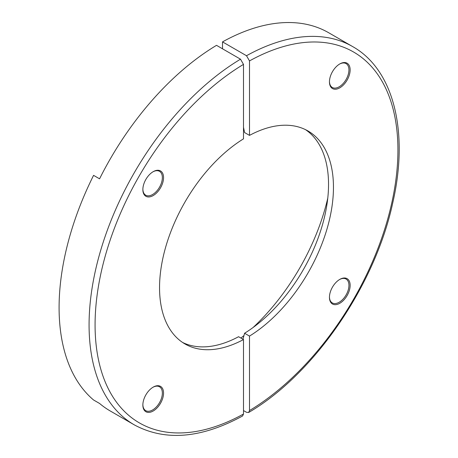 <?xml version="1.0" encoding="UTF-8"?>
<svg xmlns="http://www.w3.org/2000/svg" width="458" height="458" viewBox="0 0 458 458"><rect width="100%" height="100%" fill="white"/><g stroke="black" fill="none" stroke-linecap="round" stroke-linejoin="round"><path stroke-width="0.69" d="M329.451 81.501A13.78 7.958 120 0 0 332.302 87.472A13.78 7.958 120 0 0 342.922 83.78A13.78 7.958 120 0 0 348.939 69.908A13.78 7.958 120 0 0 346.088 63.599A13.78 7.958 120 0 0 339.487 64.12M329.451 81.856A14.627 8.444 -60 0 1 339.796 63.937A14.627 8.444 -60 0 1 350.141 69.908A14.627 8.444 -60 0 1 339.796 87.827A14.627 8.444 -60 0 1 329.451 81.856M339.796 279.391L339.796 279.391A14.627 8.444 -60 0 1 350.141 285.363A14.627 8.444 -60 0 1 339.796 303.282A14.627 8.444 -60 0 1 329.451 297.305A14.627 8.444 -60 0 1 339.796 279.391L339.796 279.391M329.451 296.956A13.78 7.958 120 0 0 332.302 302.927A13.78 7.958 120 0 0 339.195 302.24A13.78 7.958 120 0 0 348.2 290.097A13.78 7.958 120 0 0 346.088 279.054A13.78 7.958 120 0 0 339.487 279.569M243.501 410.563L246.501 412.292L248.642 412.492L249.501 410.563L249.501 336.092A122.979 71.001 -60 0 0 327.401 227.586A122.979 71.001 -60 0 0 307.988 130.971A122.979 71.001 -60 0 0 249.501 135.391L249.501 60.92L246.501 55.727A218.392 126.087 -60 0 1 352.694 46.607L328.707 32.758A218.392 126.087 120 0 0 222.514 41.878L246.501 55.727M327.768 198.177A160.294 92.545 -60 0 1 253.102 327.499M243.948 335.588A160.294 92.545 -60 0 1 240.914 338.061M249.501 135.391L244.578 132.545L243.501 127.295M305.48 129.631A122.979 71.001 -60 0 1 321.825 226.979A122.979 71.001 -60 0 1 244.578 333.247L249.501 336.092M242.969 339.246L244.578 333.247M222.514 41.878L222.514 48.8M142.867 189.223A13.78 7.958 120 0 0 145.718 195.194A13.78 7.958 120 0 0 152.606 194.513A13.78 7.958 120 0 0 161.611 182.37A13.78 7.958 120 0 0 159.499 171.326A13.78 7.958 120 0 0 152.903 171.842M153.207 195.555A14.627 8.444 -60 0 1 142.862 189.578A14.627 8.444 -60 0 1 153.207 171.664L153.207 171.664A14.627 8.444 -60 0 1 163.552 177.635A14.627 8.444 -60 0 1 153.207 195.555M142.867 404.677A13.78 7.958 120 0 0 145.718 410.649A13.78 7.958 120 0 0 156.338 406.956A13.78 7.958 120 0 0 162.355 393.09A13.78 7.958 120 0 0 159.499 386.781A13.78 7.958 120 0 0 152.903 387.296M163.552 393.09A14.627 8.444 -60 0 1 153.207 411.003A14.627 8.444 -60 0 1 142.862 405.032A14.627 8.444 -60 0 1 153.207 387.113A14.627 8.444 -60 0 1 163.552 393.09M243.501 339.555L243.501 414.021L242.603 415.978C201.165 438.478 165.063 441.443 134.309 424.875A218.392 126.087 -60 0 1 100.262 251.803A218.392 126.087 -60 0 1 240.502 59.185L243.501 64.383L243.501 138.848A122.979 71.001 -60 0 0 165.601 247.36A122.979 71.001 -60 0 0 185.015 343.975A122.979 71.001 -60 0 0 243.501 339.555L238.578 336.71A122.979 71.001 -60 0 1 182.599 342.464M134.309 424.875L110.321 411.021A218.392 126.087 120 0 1 99.569 403.458L93.575 399.994A218.392 126.087 -60 0 1 93.575 175.357L99.569 178.82A218.392 126.087 120 0 1 216.514 45.336L240.502 59.185M249.501 410.563A214.149 123.643 120 0 0 397.928 150.047A214.149 123.643 120 0 0 249.501 60.92M243.501 64.383A214.149 123.643 120 0 0 95.075 324.899A214.149 123.643 120 0 0 243.501 414.021M248.642 412.492C314.045 374.323 375.091 285.363 392.781 202.722C409.08 132.173 393.851 69.673 352.694 46.607"/></g></svg>
